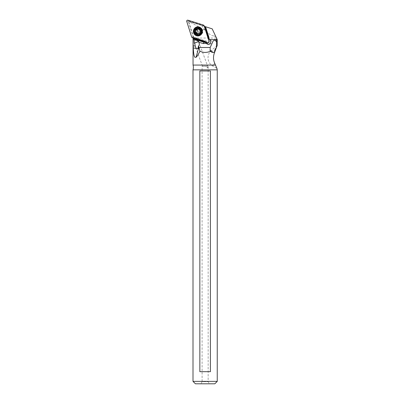 <?xml version="1.0" encoding="UTF-8"?>
<svg xmlns="http://www.w3.org/2000/svg" width="404" height="404" viewBox="0 0 404 404"><rect width="100%" height="100%" fill="white"/><g stroke="black" fill="none" stroke-linecap="round" stroke-linejoin="round"><path stroke-width="0.3" stroke-dasharray="2.02 1.52" d="M204.222 25.896A0.263 0.258 -90 0 0 204.071 25.77L188.547 20.877A0.263 0.258 -90 0 0 188.219 21.205L193.157 36.855A0.263 0.258 -90 0 0 193.324 37.027L208.853 41.92A0.263 0.258 -90 0 0 209.156 41.799M208.09 38.148L204.379 26.376M196.314 29.007A3.394 3.363 90 0 1 201.803 30.098A3.394 3.363 90 0 1 198.697 34.795A3.394 3.363 90 0 1 196.314 29.007M197.98 26.856A4.545 4.5 90 0 1 201.258 34.603A4.545 4.5 90 0 1 197.98 35.946M193.046 38.037L216.493 38.037L217.216 39.587M214.569 52.429L214.443 52.798M214.024 61.373L213.691 59.949M213.509 58.287L213.534 56.752M213.746 55.222L214.201 53.51L211.504 50.298L214.201 53.51M216.6 67.842L214.635 63.09L212.888 66.125L214.635 63.09M215.509 65.064L193.046 65.064M204.833 30.088L188.809 21.468L201.652 25.518L204.833 30.088C209.131 34.29 212.196 36.209 214.029 35.845L215.125 35.103L216.14 37.284L214.029 35.845M216.14 37.284L216.493 38.037M192.986 37.83L204.616 41.496L205.096 41.279L193.839 37.729L192.976 37.602L193.016 37.925M193.839 37.729L188.809 21.468L204.682 26.472L208.484 37.84L208.01 37.84L204.682 26.472M197.753 29.26L198.566 28.724L198.798 29.149L200.187 28.856L202.151 29.825L202.636 31.502L201.546 33.396L201.843 33.774L199.323 34.396L197.384 33.411L196.647 31.416L197.753 29.26M201.652 25.518L212.206 28.846L215.125 35.103M208.146 37.471L210.893 40.228A2.424 2.399 90 0 1 208.676 44.314M204.626 41.279L192.976 37.602M205.096 41.279L193.854 37.466M205.808 41.955L204.762 40.905M196.142 28.835A3.636 3.601 -90 0 0 196.157 33.976A3.636 3.601 -90 0 0 201.253 33.961A3.636 3.601 -90 0 0 201.237 28.82A3.636 3.601 -90 0 0 196.142 28.835M200.844 29.25A3.03 3 -90 0 0 196.602 29.26A3.03 3 -90 0 0 198.728 34.431A3.03 3 -90 0 0 200.844 29.25M198.071 27.401A4 3.959 -90 0 0 195.278 34.234A4 3.959 -90 0 0 198.071 35.401M198.945 33.355L197.303 34.163M200.086 33.421L199.48 33.507L200.086 33.421L200.187 32.79L199.828 32.79M198.238 28.871L199.207 29.133L200.339 30.26L200.596 31.239L200.187 32.79M200.323 30.26L199.98 30.26M196.344 29.29L197.293 29.441M196.708 29.29L196.056 29.376L196.708 29.29M195.854 32.537L195.511 32.537M202.687 66.099L207.6 66.014L202.687 66.099M217.216 45.506L211.504 50.298A9.696 9.696 0 0 0 212.888 66.125L216.898 68.377M193.006 69.852L217.251 69.852M217.251 381.376L193.006 381.376M210.413 70.968L210.413 371.68L199.844 371.68L199.844 70.968L210.413 70.968M199.844 371.68L210.413 371.68L199.844 371.68M214.827 383.8L195.43 383.8M200.884 383.8L209.373 383.8L200.884 383.8L202.101 381.699L208.161 381.699L202.101 381.699L202.101 66.216L208.161 66.216L208.191 67.63A2.424 0.389 159.9 0 1 208.151 67.751L208.161 381.699L209.373 383.8M208.151 67.751L208.161 67.62C208.116 67.2 207.681 67.246 206.853 67.751A2.424 0.389 159.9 0 1 207.944 67.554A2.424 0.389 159.9 0 1 208.191 67.63M208.161 67.715L206.853 67.751M198.894 42.258L207.6 66.009L208.161 66.216L202.47 66.084M201.546 33.396A2.545 2.52 -90 0 0 198.798 29.149M198.566 28.724A3.03 3 90 0 1 201.843 33.774M197.293 29.26A3.03 3 90 0 1 201.535 29.25A3.03 3 90 0 1 199.419 34.431A3.03 3 90 0 1 197.293 29.26M198.319 32.689A1.818 1.803 90 0 1 198.308 30.118A1.818 1.803 90 0 1 200.859 30.108A1.818 1.803 90 0 1 200.864 32.679A1.818 1.803 90 0 1 198.319 32.689M192.314 37.703L193.324 37.027M208.853 41.92L207.838 42.597M203.475 25.093L204.071 25.77M188.547 20.877L187.951 20.2M186.749 21.422L188.219 21.205M193.157 36.855L191.683 37.072M196.177 29.007A3.394 3.363 -90 0 0 198.556 34.795A3.394 3.363 -90 0 0 201.662 30.098A3.394 3.363 -90 0 0 196.177 29.007M204.924 26.548L208.484 37.84M210.893 40.228L210.04 40.228M196.233 33.547A3.03 3 90 0 1 198.349 28.371A3.03 3 90 0 1 201.121 32.552A3.03 3 90 0 1 196.233 33.547M196.036 33.663A3.192 3.161 -90 0 0 200.505 33.648A3.192 3.161 -90 0 0 200.495 29.133A3.192 3.161 -90 0 0 196.021 29.149A3.192 3.161 -90 0 0 196.036 33.663M197.586 33.926L197.95 33.926M200.233 31.239L200.596 31.239M198.844 29.133L199.207 29.133M198.697 28.007L198.556 28.007C202.742 28.77 202.293 32.204 200.879 33.815L198.697 34.795M209.201 44.369L208.141 44.369M198.728 28.371L200.45 29.245C201.626 30.669 202.313 33.588 198.349 34.431L198.728 34.431M199.733 33.577L199.379 33.577M196.435 29.219L196.086 29.219M197.475 34.194L197.137 34.194M195.713 47.662L202.47 66.099M199.419 28.371L199.98 28.371M199.419 34.431L199.813 34.431"/><path stroke-width="0.61" d="M209.04 41.38A0.97 0.959 90 0 1 207.838 42.597L192.314 37.703A0.97 0.959 90 0 1 191.683 37.072L186.749 21.422A0.97 0.959 90 0 1 187.951 20.2L203.475 25.093A0.97 0.959 90 0 1 204.106 25.725L209.04 41.38A0.97 0.959 90 0 1 207.838 42.597L192.314 37.703A0.97 0.959 90 0 1 191.683 37.072L186.749 21.422A0.97 0.959 90 0 1 187.951 20.2L203.475 25.093A0.97 0.959 90 0 1 204.106 25.725L208.09 38.148M201.086 34.603A4.545 4.5 -90 0 0 197.894 26.856A4.545 4.5 -90 0 0 193.738 33.143A4.545 4.5 -90 0 0 201.086 34.603M208.964 42.142L209.156 41.799A0.263 0.258 -90 0 0 209.176 41.592M204.379 26.376L204.242 25.942A0.263 0.258 -90 0 0 204.222 25.896L204.03 25.548M197.98 35.946A4.545 4.5 90 0 1 194.869 28.194A4.545 4.5 90 0 1 197.98 26.856M216.68 38.436L217.216 39.587L217.216 45.506L216.393 47.561L216.68 38.436L212.206 28.846L205.272 26.659L208.681 37.476A3.777 3.742 90 0 1 208.843 38.941L210.04 40.228C211.231 42.405 210.6 43.789 208.141 44.369L206.459 43.667L207.51 43.667L205.808 41.955M199.945 51.263L198.783 46.738A9.696 8.398 -90 0 1 198.44 48.626L196.081 57.267C196.728 56.903 198.011 54.899 199.945 51.263C203.348 52.788 206.757 52.808 210.181 51.323L212.342 52.439L214.569 52.429C214.443 50.702 215.054 49.081 216.393 47.561L214.201 53.51C213.155 56.823 213.302 60.014 214.635 63.09L216.953 68.473A8.484 8.484 0 0 0 217.251 69.852L193.006 69.852A8.484 8.484 0 0 0 193.046 65.064L215.509 65.064M214.443 52.798L214.201 53.51M214.63 63.08L214.024 61.373M213.691 59.949L213.509 58.287M213.534 56.752L213.746 55.222M196.081 57.267L194.834 57.272C194.46 56.257 193.814 57.03 193.258 47.904L193.208 45.925L195.233 45.965L196.314 48.717L197.566 48.586C197.97 48.329 198.263 47.465 198.45 46L198.455 45.93C199.379 45.879 199.531 44.667 198.909 42.294L203.257 43.556L206.136 43.329L206.459 43.667M203.257 43.556L204.161 41.824L193.051 38.319L193.208 45.925M193.051 38.319L193.046 65.064M208.843 38.941L207.999 38.062L204.308 26.356L205.272 26.659M208.676 44.314A2.424 2.399 90 0 1 207.51 43.667M210.181 51.323L210.176 47.495L213.171 40.95L214.635 39.885L216.655 39.885M198.783 46.738L198.455 45.93M193.183 39.567L194.117 39.981C195.92 39.976 197.516 40.546 198.899 41.693L198.909 42.294M204.737 41.617L205.091 41.976A3.358 3.323 90 0 1 204.161 41.824M206.136 43.329L205.091 41.976M197.834 35.401L198.071 35.401A4 3.959 -90 0 0 200.864 28.563A4 3.959 -90 0 0 198.071 27.401L197.834 27.401A4 3.959 90 0 1 201.495 32.926A4 3.959 90 0 1 195.041 34.234A4 3.959 90 0 1 197.834 27.401M200.015 29.078A3.272 3.242 90 0 1 200.031 33.709A3.272 3.242 90 0 1 195.445 33.719A3.272 3.242 90 0 1 195.435 29.093A3.272 3.242 90 0 1 200.015 29.078M196.773 34.037A0.525 0.52 -90 0 0 197.586 33.926A1.126 1.116 90 0 1 199.121 33.507A0.525 0.52 -90 0 0 199.828 32.79A1.126 1.116 90 0 1 200.233 31.239A0.525 0.52 -90 0 0 199.975 30.26A1.126 1.116 90 0 1 198.844 29.133A0.525 0.52 -90 0 0 197.874 28.871A1.126 1.116 90 0 1 196.344 29.29A0.525 0.52 -90 0 0 195.637 30.007A1.126 1.116 90 0 1 195.233 31.557A0.525 0.52 -90 0 0 195.491 32.537A1.126 1.116 90 0 1 196.617 33.668A0.525 0.52 -90 0 0 196.773 34.037M199.121 33.507L198.561 33.355M196.905 29.441L197.748 29.346L198.5 28.639M196.708 29.29L196.056 29.376L195.592 31.557L195.854 32.537L195.501 32.537L197.303 34.163M198.652 41.834A2.424 0.389 -20.1 0 0 198.521 41.829A2.424 0.389 -20.1 0 0 194.703 43.117L195.233 45.965M194.117 39.981L194.279 43.238A3.03 0.485 159.9 0 1 198.899 41.693M194.279 43.238L194.703 43.117M196.076 48.419L193.258 47.904M216.898 68.377L216.675 67.978M193.006 69.852L193.006 381.376L217.251 381.376L217.251 69.852M199.844 70.968L199.844 371.68L210.413 371.68L210.413 70.968L199.844 70.968M217.251 381.376L214.827 383.8L195.43 383.8L193.006 381.376M205.545 26.745L208.934 37.365L209.105 39.299M209.363 39.557L216.66 39.557M210.176 47.495L199.056 47.495M205.459 42.38A3.777 3.742 90 0 1 204.005 42.223L193.061 38.774M197.874 28.871L198.238 28.871M195.637 30.007L196.001 30.007M195.233 31.557L195.592 31.557M196.617 33.668L196.98 33.668M198.177 31.401A5.742 0.566 44.6 0 0 196.056 29.376M199.384 48.626L197.566 48.586M212.342 52.439L209.944 50.04M214.635 39.885L216.655 41.905M208.474 38.537A3.358 3.323 90 0 0 208.323 37.602L208.934 37.365M208.323 37.602L204.828 26.518"/></g></svg>
